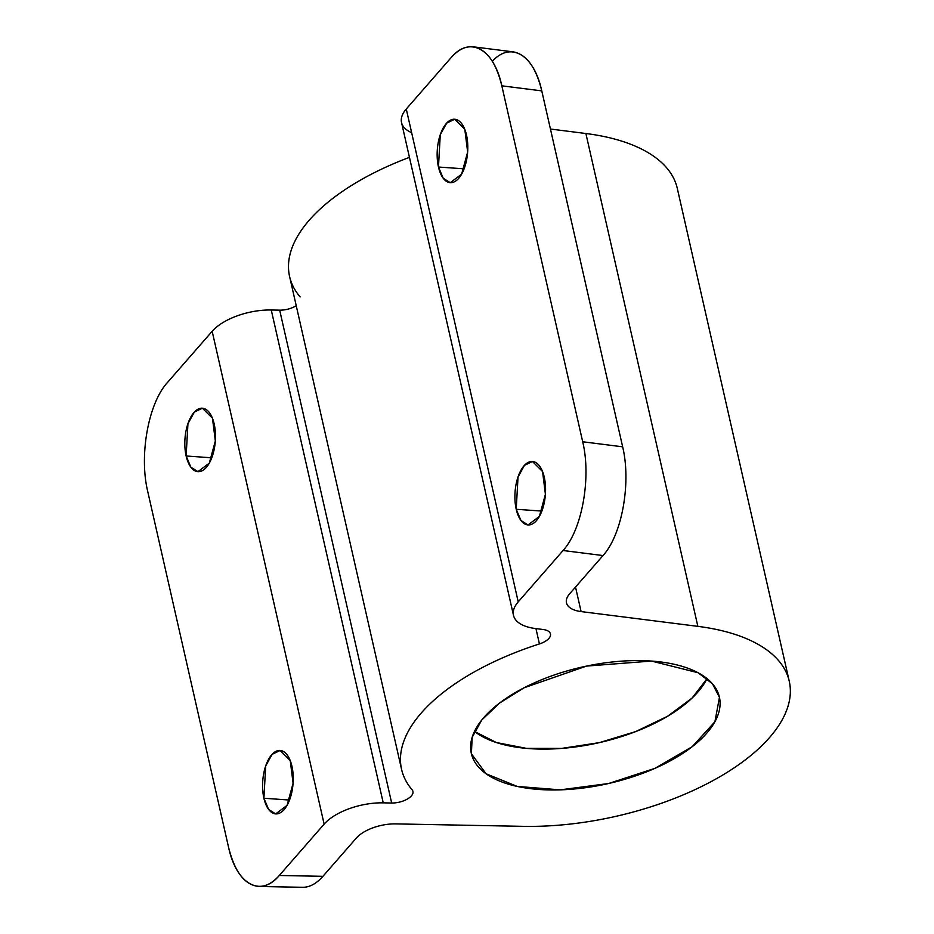 <?xml version="1.0" encoding="UTF-8"?>
<svg xmlns="http://www.w3.org/2000/svg" width="934" height="934" viewBox="0 0 934 934"><rect width="100%" height="100%" fill="white"/><g stroke="black" fill="none" stroke-linecap="round" stroke-linejoin="round"><path stroke-width="1.4" d="M411.637 132.675A47.704 22.393 -12.8 0 1 406.267 109.009L451.099 57.663C469.732 35.364 493.911 48.79 501.827 85.823L582.699 441.77C591.409 477.904 582.045 529.741 563.074 550.511L518.23 601.858L406.267 109.009L451.099 57.663C458.267 49.595 465.692 45.988 473.386 46.828C486.556 49.315 496.036 62.309 501.827 85.823L541.778 90.878C535.988 67.365 526.507 54.37 513.338 51.884L473.386 46.828M550.441 129.032L585.887 133.515L550.441 129.032M167.326 382.648L212.17 331.29A47.704 22.393 -12.8 0 1 271.257 309.995L279.686 310.158A15.901 7.46 167.2 0 0 296.218 305.698A15.901 7.46 167.2 0 1 279.686 310.158L391.661 803.006L279.686 310.158L271.257 309.995A47.704 22.393 167.2 0 0 212.17 331.29L324.133 824.138A47.704 22.393 -12.8 0 1 383.232 802.843L271.257 309.995L383.232 802.843L391.661 803.006L383.232 802.843A47.704 22.393 -12.8 0 0 324.133 824.138L279.301 875.485C260.668 897.784 236.489 884.37 228.573 847.325L147.7 491.377C138.991 455.243 148.354 403.418 167.326 382.648L212.17 331.29L324.133 824.138L279.301 875.485C272.786 882.852 266.003 886.506 258.952 886.459C244.883 885.21 234.761 872.169 228.573 847.325L147.7 491.377C138.991 455.243 148.354 403.418 167.326 382.648M300.118 296.919A198.755 93.307 -12.8 0 1 409.442 157.356A198.755 93.307 167.2 0 0 289.587 276.464L401.55 769.312A198.755 93.307 -12.8 0 1 539.432 643.935L535.953 628.605L539.432 643.935A15.901 7.46 167.2 0 0 550.418 635.715A15.901 7.46 167.2 0 0 543.156 629.516L535.427 628.535A47.704 22.393 -12.8 0 1 513.502 615.366A47.704 22.393 -12.8 0 1 518.23 601.858L406.267 109.009A47.704 22.393 167.2 0 0 401.538 122.529L513.502 615.366M438.466 167.023A31.803 15.213 -86 0 0 464.875 166.649A31.803 15.213 -86 0 0 454.111 119.225A31.803 15.213 -86 0 0 438.466 167.023L440.276 134.73L446.686 123.113L454.718 119.248L464.793 129.289L467.654 152.032L461.629 174.156L450.246 182.69L443.206 178.231L438.466 167.023L464.116 168.832L438.466 167.023M516.222 509.275A31.803 15.213 -86 0 0 542.642 508.902A31.803 15.213 -86 0 0 531.866 461.478A31.803 15.213 -86 0 0 516.222 509.275L518.031 476.982L524.453 465.365L532.473 461.501L542.549 471.542L545.409 494.284L539.385 516.409L528.002 524.943L520.962 520.483L516.222 509.275L541.872 511.085L516.222 509.275M492.346 61.282C510.828 40.898 534.038 54.791 541.778 90.878L622.651 446.826C631.349 482.96 621.997 534.797 603.014 555.555L569.623 593.802A31.803 14.932 167.2 0 0 581.1 611.583A31.803 14.932 -12.8 0 1 566.471 602.804A31.803 14.932 -12.8 0 1 569.623 593.802L603.014 555.555C621.997 534.797 631.349 482.96 622.651 446.826L582.699 441.77C591.409 477.904 582.045 529.741 563.074 550.511L603.014 555.555L563.074 550.511L518.23 601.858A47.704 22.393 -12.8 0 0 535.427 628.535L543.156 629.516A15.901 7.46 -12.8 0 1 550.465 633.894A15.901 7.46 -12.8 0 1 539.432 643.935A198.755 93.307 -12.8 0 0 412.092 789.755A198.755 93.307 -12.8 0 1 401.55 769.312M575.519 587.054L581.1 611.583L697.861 626.352L585.887 133.515L697.861 626.352A198.825 93.342 -12.8 0 1 789.253 681.225A198.825 93.342 -12.8 0 1 523.227 826.345L395.712 823.893L523.227 826.345A198.825 93.342 -12.8 0 0 769.546 737.556A198.825 93.342 -12.8 0 0 697.861 626.352L581.1 611.583L575.519 587.054M789.253 681.225L677.29 188.388A198.825 93.342 167.2 0 0 585.887 133.515M412.092 789.755A15.901 7.46 -12.8 0 1 412.933 791.402A15.901 7.46 -12.8 0 1 391.661 803.006A15.901 7.46 167.2 0 0 408.275 798.488A15.901 7.46 167.2 0 0 412.092 789.755M356.309 838.09A31.803 14.932 -12.8 0 1 395.712 823.893A31.803 14.932 167.2 0 0 356.309 838.09L322.919 876.326L279.301 875.485L322.919 876.326L356.309 838.09M186.135 455.99A31.803 15.213 -86 0 0 212.555 455.617A31.803 15.213 -86 0 0 201.779 408.193A31.803 15.213 -86 0 0 186.135 455.99L187.944 423.697L194.365 412.081L202.398 408.216L212.473 418.257L215.334 441L209.309 463.124L197.926 471.658L190.875 467.198L186.135 455.99L211.785 457.8L186.135 455.99M263.902 798.243A31.803 15.213 -86 0 0 290.311 797.87A31.803 15.213 -86 0 0 279.535 750.446A31.803 15.213 -86 0 0 263.902 798.243L265.7 765.95L272.121 754.333L280.153 750.469L290.229 760.51L293.089 783.252L287.065 805.377L275.682 813.911L268.642 809.451L263.902 798.243L289.54 800.053L263.902 798.243M651.442 661.062A127.199 59.718 167.2 0 0 470.829 750.586A127.199 59.718 167.2 0 0 663.829 764.187A127.199 59.718 167.2 0 0 651.442 661.062L698.107 672.749L712.444 683.758L719.46 697.371L714.907 721.749L692.246 746.675L654.932 768.355L608.594 783.509L560.26 789.86L517.238 786.428L486.042 773.749L471.39 753.726L472.172 737.3L481.781 720.009L499.527 703.092L524.137 687.763L586.54 666.082L651.442 661.062M622.651 446.826L541.778 90.878L501.827 85.823L582.699 441.77L622.651 446.826M258.952 886.459L302.581 887.3C309.633 887.347 316.416 883.692 322.919 876.326M707.05 678.598A127.619 59.916 -12.8 0 1 599.313 742.635A127.619 59.916 -12.8 0 1 474.472 731.439L496.363 742.53L526.356 748.356L561.731 748.391L599.313 742.635L635.68 731.591L667.576 716.273L692.106 698.06L707.05 678.598"/></g></svg>
